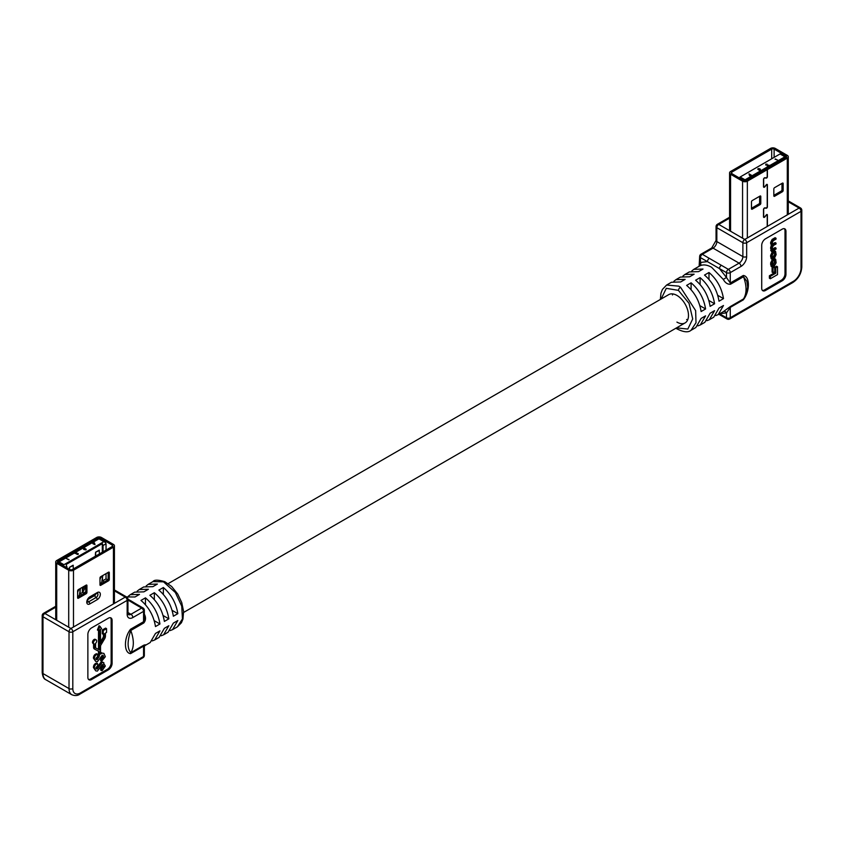 <?xml version="1.0" encoding="UTF-8"?>
<svg xmlns="http://www.w3.org/2000/svg" width="844" height="844" viewBox="0 0 844 844"><rect width="100%" height="100%" fill="white"/><g stroke="black" fill="none" stroke-linecap="round" stroke-linejoin="round"><path stroke-width="1.27" d="M99.444 655.872L97.187 659.649L95.868 658.383L97.64 656.41L97.64 654.279C95.594 654.744 94.507 656.21 94.359 658.658L95.741 661.517L97.366 661.749L102.251 655.239L103.875 656.97L101.618 659.143L101.618 661.274L105.331 656.706L103.896 653.383L102.135 653.129L100.52 654.111L100.52 646.335A1.941 1.118 -60 0 1 100.953 644.932L104.677 638.708A3.471 2.004 120 0 0 105.447 636.218L105.447 633.074L106.544 632.441L106.544 628.653L103.263 630.542L103.263 634.329L104.361 633.696L104.361 636.84A1.941 1.118 -60 0 1 103.939 638.233L100.52 643.93L100.52 629.286L101.618 628.653L99.982 626.311L98.347 630.542L99.444 629.909L99.444 649.933L96.026 648.171A1.941 1.118 -60 0 1 96.005 648.16A1.941 1.118 -60 0 1 95.604 647.274L95.604 643.381A2.321 1.34 120 0 0 96.701 640.955A2.321 1.34 120 0 0 96.227 639.9A2.321 1.34 120 0 0 94.433 640.522A2.321 1.34 120 0 0 93.42 642.854A2.321 1.34 120 0 0 93.906 643.919A2.321 1.34 120 0 0 94.517 644.004L94.517 647.897A3.471 2.004 120 0 0 95.235 649.49A3.471 2.004 120 0 0 95.288 649.511L99.012 651.431A1.941 1.118 -60 0 1 99.043 651.452A1.941 1.118 -60 0 1 99.444 652.338L99.444 655.872L98.495 655.324L96.016 659.122M96.227 639.9L95.277 639.351A2.321 1.34 120 0 0 93.484 639.974A2.321 1.34 120 0 0 92.471 642.305A2.321 1.34 120 0 0 92.956 643.371L93.906 643.919M158.872 590.093C166.774 596.877 171.606 605.591 173.358 616.236L177.831 613.651C176.079 603.006 171.248 594.292 163.346 587.519L158.872 590.093M145.453 597.847L140.98 600.422C148.892 607.205 153.724 615.92 155.475 626.564L159.949 623.98C158.197 613.335 153.365 604.62 145.453 597.847L145.453 604.705M152.237 640.923L154.663 639.974L159.949 630.869L155.475 633.443L150.19 642.558L144.598 645.787L144.345 647.021L143.564 646.124L130.546 653.636C123.751 653.003 123.741 637.726 130.546 629.234L143.564 621.722L143.564 611.362L132.846 617.555A8.029 4.642 -60 0 1 127.159 614.274L127.159 600.39L72.806 631.766L72.806 688.588A10.708 6.182 120 0 0 80.38 692.956L143.564 656.484L143.564 646.124A2.68 1.551 60 0 1 143.807 645.175C145.959 644.51 146.075 644.795 144.166 646.019M170.129 630.595L172.556 629.645L177.831 620.54L173.358 623.115L168.083 632.23L163.557 634.836L168.842 625.731L164.369 628.316L159.094 637.42L154.663 639.974M154.346 592.71L149.873 595.294C157.786 602.067 162.618 610.782 164.369 621.427L168.842 618.842C167.091 608.197 162.259 599.483 154.346 592.71L154.346 599.567M161.141 635.785L163.557 634.836M144.166 613.778C146.075 617.259 145.959 620.319 143.807 622.956L130.799 630.468C127.222 641.029 127.222 648.435 130.799 652.686L143.807 645.175M103.896 653.383L100.52 652.802M102.673 655.218L102.936 656.421L100.668 658.594L100.668 660.725L101.618 661.274M97.64 654.279L96.691 653.731C94.655 654.206 93.557 655.661 93.41 658.109L95.741 661.517M98.273 651.051A1.941 1.118 -60 0 1 98.495 651.79L98.495 655.324M93.578 643.729L93.578 647.348A3.471 2.004 120 0 0 94.296 648.941A3.471 2.004 120 0 0 94.338 648.962L95.193 649.458M98.495 630.457L98.495 649.384L95.826 648.013M99.982 626.311L99.033 625.773L97.398 629.993L98.347 630.542M103.411 634.245L103.411 636.292A1.941 1.118 -60 0 1 102.989 637.684L100.52 641.799M106.544 628.653L105.595 628.105L102.314 629.993L102.314 633.781L103.263 634.329M110.49 617.734A5.275 3.038 -60 0 1 111.144 619.802L111.144 662.835A5.275 3.038 -60 0 1 107.42 669.292L90.646 678.977A5.275 3.038 -60 0 1 88.536 679.431M103.896 662.751L102.135 662.498L97.187 669.007L95.868 667.752L97.64 665.779L97.64 663.648C95.594 664.112 94.507 665.568 94.359 668.026L95.741 670.874L97.366 671.107L102.251 664.608L103.875 666.327L101.618 668.511L101.618 670.642L102.198 670.537L105.331 666.074L102.957 662.202L101.185 661.949L96.016 668.49M102.673 664.576L102.936 665.789L100.668 667.963L100.668 670.094L101.618 670.642M97.64 663.648L96.691 663.099C94.655 663.563 93.557 665.03 93.41 667.477L95.741 670.874M137.129 591.19L139.176 589.555L148.386 589.26L143.913 591.844L134.702 592.14L130.271 594.693L139.492 594.398L135.019 596.982L126.505 596.919M146.117 586L148.164 584.364L157.374 584.069L152.901 586.654L143.691 586.949L139.176 589.555M128.225 596.328L130.271 594.693M112.094 620.351L112.094 663.384A5.275 3.038 -60 0 1 108.37 669.841L91.595 679.525A5.275 3.038 -60 0 1 88.958 679.779A5.275 3.038 -60 0 1 87.871 677.373L87.871 634.329A5.275 3.038 -60 0 1 91.595 627.883L108.37 618.198A5.275 3.038 -60 0 1 111.007 617.935A5.275 3.038 -60 0 1 112.094 620.351L111.144 619.802M177.831 613.651L172.113 610.349M163.346 587.519L163.346 594.376M159.949 623.98L154.22 620.678M168.842 618.842L163.124 615.54M127.94 612.533L130.947 614.274L141.665 608.081A2.68 1.551 -120 0 1 143.564 611.362A2.68 1.551 180 0 0 144.345 610.265L144.345 618.631L143.564 621.722A2.68 1.551 60 0 0 143.807 622.956M127.94 599.134L136 603.903A2.68 1.551 120 0 0 134.671 604.04L127.94 600.01M102.135 653.129L101.185 652.581M103.263 630.542L102.314 629.993M99.444 649.933L98.495 649.384M98.948 657.149L97.999 656.611M96.395 659.554L97.187 659.649L96.237 659.101M94.359 658.658L93.41 658.109M103.875 656.97L102.936 656.421M102.251 655.239L103.221 655.387M102.135 659.048L101.185 658.499M101.618 659.143L100.668 658.594M102.135 662.498L101.185 661.949M98.948 666.517L97.999 665.969M96.395 668.923L97.187 669.007L96.237 668.469M94.359 668.026L93.41 667.477M103.875 666.327L102.936 665.789M102.251 664.608L103.221 664.755M102.135 668.416L101.185 667.868M101.618 668.511L100.668 667.963M77.764 550.541L77.764 549.739L57.888 561.228A1.709 0.992 180 0 0 57.381 561.925A1.709 0.992 180 0 0 57.888 562.621L69.883 569.552A1.709 0.992 180 0 0 72.31 569.552L112.263 546.479L112.263 545.087L100.257 538.155A1.709 0.992 180 0 0 97.841 538.155L77.954 549.634L77.954 550.436M77.616 597.299L85.012 593.026A1.055 0.612 120 0 0 85.761 591.739L85.761 585.346M99.982 584.386L107.378 580.113A1.055 0.612 120 0 0 108.127 578.826L108.127 572.432M73.481 627.008L73.481 570.227L113.434 547.165A3.376 1.952 180 0 0 114.425 545.783L114.425 603.365M86.932 585.525A1.055 0.612 120 0 0 86.194 585.103L78.365 589.618A1.055 0.612 120 0 0 77.616 590.905L77.616 597.795A1.055 0.612 120 0 0 78.365 598.227L86.194 593.701A1.055 0.612 120 0 0 86.932 592.414L86.932 585.525L86.194 585.103M99.982 584.881A1.055 0.612 120 0 0 100.721 585.314L108.549 580.799A1.055 0.612 120 0 0 109.298 579.501L109.298 572.622A1.055 0.612 120 0 0 108.549 572.19L100.721 576.705A1.055 0.612 120 0 0 99.982 578.003L99.982 584.881L100.721 585.314M77.954 549.634L76.783 549.17M114.425 545.783A3.376 1.952 180 0 0 113.434 544.412L101.438 537.48A3.376 1.952 180 0 0 96.659 537.48L76.783 548.959M77.764 549.739L76.593 549.064L56.706 560.543A3.376 1.952 180 0 0 55.725 561.925A3.376 1.952 180 0 0 56.706 563.296L68.712 570.227A3.376 1.952 180 0 0 73.481 570.227M112.263 545.087A1.709 0.992 180 0 1 112.758 545.783A1.709 0.992 180 0 1 112.263 546.479M102.768 575.534A2.11 1.213 60 0 1 102.704 576.273L101.618 582.634L99.982 583.584M99.982 579.427L100.847 577.349A2.11 1.213 -120 0 0 100.9 576.61M101.502 583.51L101.618 582.634M82.628 592.678L85.761 586.474M83.429 593.142L85.761 591.792M84.495 586.084L82.374 590.167M80.402 588.437A2.11 1.213 60 0 1 80.349 589.186L79.262 595.548L77.616 596.497M77.616 592.34L78.481 590.262A2.11 1.213 -120 0 0 78.534 589.513M79.146 596.423L79.262 595.548M69.039 559.646L66.391 558.506L69.039 559.646M77.996 554.265L78.197 553.474L78.218 554.413L76.878 554.413L76.487 553.02L75.221 553.495L76.741 552.525L77.057 554.202L77.996 553.59L77.996 554.181M78.197 553.558L78.218 554.413L78.197 553.558M85.782 549.771L86.109 549.096L86.014 549.898L83.619 549.402L83.672 548.452L85.075 548.41L83.799 549.275M86.109 549.191L86.014 549.898L86.109 549.191M86.109 549.096L86.014 549.813L84.59 549.528M85.075 548.41L83.799 549.191L84.97 549.064L84.991 549.824M95.013 544.623L92.682 543.325L94.454 542.892L95.013 544.623L92.935 543.768M63.965 564.689L103.844 541.669L98.959 538.841L59.08 561.872L63.965 564.689L63.342 565.775M80.138 589.808L80.138 593.828L81.889 594.841M84.126 593.543L82.374 592.53L82.374 587.308M80.138 593.828L82.374 592.53M102.314 552.229L102.314 543.599L66.159 564.467L66.898 567.833M69.324 569.225L69.324 568.603M95.414 556.207L95.414 553.537M99.75 538.767A1.583 1.583 0 0 0 98.168 538.767A1.583 0.918 -120 0 1 98.959 538.841A1.583 0.918 -60 0 1 99.75 538.767L105.605 542.681L106.038 543.789L103.052 545.519L102.314 543.599M102.493 576.895L102.493 580.915L106.038 578.868L106.038 573.635M106.038 550.077L106.038 543.789M106.038 578.868L107.715 579.839M102.493 580.915L104.245 581.927M103.052 551.797L103.052 545.519M66.898 566.387L65.653 567.105M94.285 543.251L93.621 543.641L94.591 544.201L94.285 543.251L93.695 543.684M94.56 544.18L94.285 543.336M85.782 549.687L84.991 549.739M84.59 549.444L83.619 549.317L83.672 548.452M78.197 553.474L78.218 554.318L76.878 554.329L76.487 552.936L75.443 553.622M68.628 559.794L66.391 558.506M85.508 587.245L84.326 586.559M99.402 550.467L95.488 552.293L99.212 550.14L99.402 553.907M95.678 552.62L95.678 556.059M73.312 565.533L69.398 567.358L73.122 565.206L73.312 568.972M69.588 567.674L69.588 569.384M676.54 327.862L687.818 329.065L692.713 318.958L689.063 303.365L678.428 290.378L666.296 288.321L661.126 299.019M678.428 290.378A2.68 1.382 124.7 0 1 680.507 287.224L678.829 286.158L666.633 285.029L671.444 282.255L680.654 281.959L685.128 279.375L675.917 279.67L673.871 281.305M675.917 279.67L680.443 277.064L689.654 276.769L694.127 274.184L684.906 274.479L689.337 271.926L698.547 271.631L703.02 269.046L693.81 269.341L691.764 270.977M684.906 274.479L682.859 276.115M723.392 311.605L730.514 306.446L743.522 298.934L746.296 294.377L747.678 287.065L746.845 281.284L743.522 276.716L730.514 284.228C727.655 284.481 725.249 282.877 723.287 279.417L711.566 267.253C707.072 264.742 703.157 264.277 699.834 265.881L699.138 266.282L699.655 256.513A2.68 1.551 180 0 0 700.436 257.599L700.436 262.442L707.441 261.64A2.68 1.551 -60 0 1 709.329 258.359L728.372 269.352L739.091 263.159A5.359 3.091 120 0 0 742.878 256.608L716.841 241.574A5.359 3.091 -60 0 1 713.053 248.136L702.335 254.318L709.329 258.359M672.478 294.999A16.342 9.432 60 0 1 672.837 293.923M676.93 322.102A16.342 9.432 -120 0 0 685.106 322.914A16.342 9.432 -120 0 0 687.607 309.822A16.342 9.432 -120 0 0 676.93 295.421A16.342 9.432 -120 0 0 668.764 294.609L168.178 583.626M772.091 267.432L772.091 272.169L773.03 272.717L773.03 267.97L772.091 267.432L773.769 266.451L774.718 266.999L774.718 271.736L773.03 272.717M769.38 275.788L769.38 278.203L770.329 278.752L770.329 276.336L769.38 275.788L774.813 272.654L774.813 267.231L776.564 266.229L777.503 266.767L777.503 274.606L770.329 278.752M762.385 290.389A5.275 3.038 120 0 0 764.506 289.925L781.28 280.25A5.275 3.038 120 0 0 785.004 273.794L785.004 230.75A5.275 3.038 120 0 0 784.34 228.692M775.562 251.385L774.613 250.837L772.397 251.617L770.604 255.489L771.163 258.739L772.102 259.287L771.543 256.038L773.347 252.166L775.562 251.385L776.121 254.635L774.317 258.507L772.102 259.287M770.667 250.225L771.616 251.575L770.667 250.225L771.173 249.929M771.616 250.763L772.365 245.551L771.543 243.072L773.072 239.949L776.047 238.24L775.109 237.691L772.133 239.411L770.604 242.534L771.416 245.003L770.604 248.526L772.081 250.425M776.047 238.24L776.047 239.095L773.167 240.762L772.154 242.988L773.42 244.633L776.047 243.114L775.109 242.566L772.197 244.232M776.047 243.114L776.047 243.979L773.368 245.53L772.154 247.914L773.273 249.75L776.047 248.147L775.109 247.598L772.186 249.275M775.678 259.287L776.121 262.822L774.328 265.997L772.049 266.82L771.543 263.592L773.051 260.479L772.154 264.816L773.368 265.691L774.296 265.153L775.509 262.706L774.56 259.519L775.678 259.287L774.739 258.739L773.621 258.971L774.57 262.157L772.176 265.269M773.051 260.479L772.102 259.931L770.604 263.043L771.099 266.271L772.049 266.82M721.367 265.311A2.68 1.551 -60 0 0 719.478 268.592L726.473 277.476L726.473 272.633L700.436 257.599A2.68 1.551 -60 0 1 702.335 254.318A2.68 1.551 60 0 0 700.995 254.192A2.68 2.68 0 0 0 699.655 256.513M686.626 319.507A16.342 9.432 -120 0 0 687.733 319.728M714.583 303.766L710.11 306.351C708.359 295.706 703.527 286.992 695.614 280.208L700.087 277.634C708 284.407 712.832 293.121 714.583 303.766L708.854 300.464M680.507 287.224L695.635 310.613L696.015 322.746L691.025 330.31L695.836 327.535L701.121 318.42L705.584 315.846L700.309 324.951L704.824 322.345L710.11 313.229L714.583 310.655L709.298 319.76L713.729 317.207L719.004 308.092L723.477 305.517L718.191 314.622L715.775 315.561M705.584 308.957L701.121 311.541C699.37 300.897 694.538 292.182 686.626 285.399L691.099 282.824C699.011 289.597 703.833 298.312 705.584 308.957L699.866 305.655M723.477 298.628L719.004 301.213C717.252 290.568 712.42 281.854 704.508 275.07L708.981 272.496C716.894 279.269 721.726 287.983 723.477 298.628L717.759 295.326M700.309 324.951L697.882 325.889M709.298 319.76L706.871 320.699M730.514 284.228A2.68 1.551 60 0 1 730.26 282.993L743.279 275.482C750.073 276.115 750.073 291.391 743.279 299.873L730.26 307.395L730.26 317.755L793.444 281.274A10.708 6.182 120 0 0 801.019 268.16L801.019 211.338L746.655 242.724L746.655 256.608A8.029 4.642 -60 0 1 740.979 266.44L730.26 272.633L730.26 282.993L726.473 277.476L723.287 279.417M765.455 290.473L782.219 280.788A5.275 3.038 120 0 0 785.954 274.332L785.954 231.298A5.275 3.038 120 0 0 784.857 228.882A5.275 3.038 120 0 0 782.219 229.146L765.455 238.831A5.275 3.038 120 0 0 761.721 245.287L761.721 288.321A5.275 3.038 120 0 0 762.818 290.737A5.275 3.038 120 0 0 765.455 290.473L764.506 289.925M719.626 313.799L726.473 317.755L726.473 312.913L719.478 313.715M691.099 289.682L691.099 282.824M708.981 279.353L708.981 272.496M700.087 284.491L700.087 277.634M723.508 311.552A2.68 2.184 63.6 0 1 726.473 312.913L730.26 307.395A2.68 1.551 60 0 1 730.514 306.446M699.834 265.881A2.68 2.184 63.6 0 0 700.436 262.442L699.655 264.868M727.032 318.979A2.68 2.68 0 0 0 729.701 318.979A2.68 1.551 60 0 0 730.26 317.755A2.68 1.551 0 0 1 726.473 317.755A2.68 1.551 -60 0 0 727.032 318.979L720.027 314.939A2.68 1.551 -60 0 1 719.478 313.884M770.329 276.336L775.752 273.203L774.813 272.654M775.752 273.203L775.752 267.78L774.813 267.231M775.752 267.78L777.503 266.767M773.03 267.97L774.718 266.999M774.275 252.493L775.509 253.485L775.509 255.247L773.389 258.18L772.154 257.188L772.154 255.426L773.389 253.01L775.182 252.314M772.186 257.758L773.389 258.18L772.482 258.359M772.439 257.631L774.57 254.698L774.528 252.367M771.775 250.235L771.194 249.898M772.365 245.551L771.047 244.918M772.503 244.844L773.42 244.633L772.482 244.085M772.503 249.877L773.273 249.75L772.323 249.202M776.047 248.147L776.047 249.012L771.616 251.575M775.203 260.216L773.631 259.762M774.56 259.519L773.621 258.971M772.45 265.892L773.368 265.691L772.418 265.143M771.69 158.788L771.69 149.114L731.737 172.176A1.709 0.992 180 0 0 731.242 172.872A1.709 0.992 180 0 0 731.737 173.579L743.743 180.5A1.709 0.992 180 0 0 746.159 180.5L766.046 169.022L767.217 169.707L767.217 176.818L766.384 177.862L764.896 177.725A1.319 0.76 120 0 0 763.493 179.466L763.493 186.651A1.319 0.76 120 0 0 763.767 187.252A1.319 0.76 120 0 0 764.896 186.777L766.384 184.92L767.217 184.994L767.217 206.949L766.384 207.983L764.896 207.856A1.319 0.76 120 0 0 763.493 209.597L763.493 216.781A1.319 0.76 120 0 0 763.767 217.383A1.319 0.76 120 0 0 764.896 216.897L766.384 215.051L767.217 215.125L767.217 226.477M788.275 214.323L788.275 156.741A3.376 1.952 180 0 0 787.294 155.359L775.288 148.428A3.376 1.952 180 0 0 770.519 148.428L730.566 171.501A3.376 1.952 180 0 0 729.575 172.872L729.575 230.676M760.792 196.483L760.792 203.372A1.055 0.612 -60 0 1 760.043 204.659L752.215 209.175A1.055 0.612 -60 0 1 751.476 208.742L751.476 201.864A1.055 0.612 -60 0 1 752.215 200.566L760.043 196.051A1.055 0.612 -60 0 1 760.792 196.483L760.043 196.051M751.476 208.257L758.872 203.984A1.055 0.612 120 0 0 759.621 202.687L759.621 196.304M747.341 237.955L747.341 181.186L767.217 169.707M730.566 231.245L730.566 174.254L742.562 181.186A3.376 1.952 180 0 0 747.341 181.186M767.407 226.371L767.407 215.009A1.055 0.612 120 0 0 766.289 214.914L764.801 216.771A1.055 0.612 -60 0 1 763.683 216.665L763.683 209.481A1.055 0.612 -60 0 1 764.801 208.099L766.289 208.225A1.055 0.612 120 0 0 767.407 206.833L767.407 184.889A1.055 0.612 120 0 0 766.289 184.783L764.801 186.64A1.055 0.612 -60 0 1 763.683 186.545L763.683 179.361A1.055 0.612 -60 0 1 764.801 177.968L766.289 178.105A1.055 0.612 120 0 0 767.407 176.712L767.407 169.591L787.294 158.113A3.376 1.952 180 0 0 788.275 156.741M766.236 169.127L767.407 169.591M773.832 195.84L773.832 188.95A1.055 0.612 -60 0 1 774.581 187.663L782.409 183.137A1.055 0.612 -60 0 1 783.158 183.57L783.158 190.459A1.055 0.612 -60 0 1 782.409 191.746L774.581 196.272A1.055 0.612 -60 0 1 773.832 195.84L774.581 196.272M773.832 195.344L781.238 191.071A1.055 0.612 120 0 0 781.977 189.784L781.977 183.391M766.236 168.916L786.112 157.438A1.709 0.992 180 0 0 786.619 156.741A1.709 0.992 180 0 0 786.112 156.035L774.117 149.114A1.709 0.992 180 0 0 771.69 149.114M730.566 174.254A3.376 1.952 180 0 1 729.575 172.872M775.404 159.031L777.609 160.075L775.066 159.231M766.943 164.369L765.803 165.107L765.782 164.169L767.122 164.158L767.512 165.551L768.779 165.086L767.259 166.046L766.943 164.285L766.004 164.39M759.009 168.832L757.891 169.475L757.986 168.673L759.22 168.631L760.381 169.169L760.328 170.119L758.925 170.172L760.201 169.296L758.218 168.884M760.381 169.254L760.328 170.119L760.381 169.254M760.096 169.982L760.201 169.38M751.318 175.162L749.546 175.679L749.029 173.843L751.318 175.162L749.546 175.594L748.987 173.864M780.035 153.967L740.156 176.997L745.041 179.814L784.92 156.794L780.51 154.241M738.394 178.559L740.156 176.997M749.715 175.235L750.379 174.845L749.409 174.286L749.715 175.235M750.305 174.898L749.44 174.392M757.986 168.673L758.091 169.359M760.096 169.897L760.201 169.296L758.809 169.37M758.809 169.285L759.009 168.747L758.809 169.285M760.381 169.169L760.328 170.034L758.925 170.087M765.782 164.169L766.004 164.991M768.779 165.086L767.259 165.962L767.207 165.013M767.207 164.928L766.943 164.285M777.408 160.107L775.404 158.946M177.367 626.87L182.452 618.905L181.724 606.119L175.352 592.488L163.493 581.832A2.68 1.688 -65.2 0 1 164.802 581.685L171.659 586.485L177.725 594.049L181.734 602.542L183.591 611.404L182.948 619.063L181.439 622.735L177.367 626.86L172.556 629.645M130.809 600.759L134.987 603.302M130.546 629.234A2.68 1.551 60 0 0 130.799 630.468C134.154 639.815 134.154 647.221 130.799 652.686A2.68 1.551 60 0 0 130.546 653.636M163.493 581.832L152.986 581.579L148.164 584.364M45.755 679.684C43.846 679.009 42.654 676.593 42.2 672.457A2.68 1.551 0 0 0 42.981 673.554L69.018 688.588L69.018 631.766L42.981 616.742L42.981 673.554A13.388 7.733 120 0 0 45.755 679.684L71.793 694.717A13.388 7.733 -60 0 1 69.018 688.588A2.68 1.551 0 0 0 72.806 688.588M55.725 607.195L44.88 613.461L70.907 628.485L125.271 597.109L114.425 590.842M127.159 614.274A2.68 1.551 0 0 0 127.94 613.177L128.267 614.537A5.359 3.091 120 0 0 130.947 614.274A2.68 1.551 -120 0 1 132.846 617.555M136 603.903L143.005 607.954A2.68 1.551 120 0 0 141.665 608.081L134.671 604.04M107.42 669.292L108.37 669.841M111.144 662.835L112.094 663.384M90.646 678.977L91.595 679.525M80.38 692.956A2.68 1.551 -120 0 1 79.821 694.179L143.005 657.708A2.68 1.551 -120 0 0 143.564 656.484A2.68 1.551 0 0 0 144.345 655.387L144.345 647.021M42.2 672.457L42.2 615.645A2.68 1.551 0 0 0 42.981 616.742A2.68 1.551 120 0 1 44.88 613.461A2.68 1.551 -120 0 0 43.54 613.324L55.725 606.298M126.611 596.972A2.68 1.551 120 0 0 125.271 597.109A2.68 1.551 -120 0 1 127.159 600.39A2.68 1.551 0 0 0 127.94 599.293A2.68 2.68 0 0 0 126.611 596.972L114.425 589.945M70.907 628.485A2.68 1.551 120 0 0 69.018 631.766A2.68 1.551 180 0 0 72.806 631.766A2.68 1.551 -120 0 0 70.907 628.485M104.361 636.84L103.411 636.292M103.939 638.233L102.989 637.684M94.517 647.897L93.578 647.348M99.444 652.338L98.495 651.79M113.434 603.935L113.434 547.165M89.823 603.914L97.282 599.609A4.325 2.5 120 0 0 100.341 594.313A4.325 2.5 120 0 0 97.282 592.551L89.823 596.856A4.325 2.5 120 0 0 86.774 602.152A4.325 2.5 120 0 0 89.823 603.914A1.688 0.971 -120 0 0 88.631 601.846A2.637 1.519 -60 0 1 87.354 602.004A2.637 1.519 120 0 0 88.599 601.825L96.047 597.52A2.637 1.519 120 0 0 97.756 595.263A2.637 1.519 120 0 0 97.44 593.132A2.637 1.519 -60 0 1 97.799 595.263A2.637 1.519 -60 0 1 96.089 597.541L88.631 601.846A1.688 0.971 60 0 1 87.481 600.295M97.841 538.957L97.841 538.155M100.257 539.063L100.257 538.155M57.888 562.125L57.888 561.228M56.706 620.287L56.706 563.296M68.712 627.219L68.712 570.227M77.616 597.795L78.365 598.227M85.012 593.026L86.194 593.701M85.761 591.739L86.932 592.414M107.378 580.113L108.549 580.799M108.127 578.826L109.298 579.501M108.549 572.19L109.298 572.622M87.312 601.983L87.365 602.025C86.805 601.561 87.512 600.095 89.475 597.626A1.688 0.971 -120 0 0 89.823 596.856M89.475 597.626L96.933 593.321A1.688 0.971 -120 0 0 97.282 592.551M97.282 599.609A1.688 0.971 -120 0 0 96.089 597.541L96.047 597.52A1.688 0.971 -120 0 1 94.855 595.463L87.808 599.535M95.52 594.144A0.95 0.549 -60 0 1 94.855 595.463M100.847 577.349L102.704 576.273M78.481 590.262L80.349 589.186M58.225 562.821A1.583 0.918 120 0 1 59.08 561.872A1.583 0.918 -120 0 0 58.289 561.788L98.168 538.767M743.279 299.873A2.68 1.551 60 0 1 743.522 298.934C746.877 293.459 746.877 286.053 743.522 276.716A2.68 1.551 60 0 1 743.279 275.482M691.025 330.31L691.014 330.31C688.029 332.821 682.954 332.125 675.801 328.253M729.575 218.153L718.729 224.409L744.767 239.443L799.12 208.057L788.275 201.8M746.655 256.608A2.68 1.551 0 0 1 742.878 256.608L742.878 242.724L716.841 227.69L716.841 241.574A2.68 1.551 0 0 1 716.06 240.477L716.06 226.593A2.68 1.551 0 0 0 716.841 227.69A2.68 1.551 -60 0 1 718.729 224.409A2.68 1.551 60 0 0 717.389 224.282A2.68 2.68 0 0 0 716.06 226.593M740.979 266.44A2.68 1.551 60 0 0 739.091 263.159L713.053 248.136A2.68 1.551 60 0 0 711.714 247.999L716.06 240.477M785.004 230.75L785.954 231.298M785.004 273.794L785.954 274.332M781.28 280.25L782.219 280.788M730.26 272.633A2.68 1.551 180 0 1 726.473 272.633A2.68 1.551 120 0 1 728.372 269.352A2.68 1.551 60 0 1 730.26 272.633M793.444 281.274A2.68 1.551 60 0 1 792.885 282.497C798.35 278.794 801.325 273.646 801.8 267.063L801.8 210.251A2.68 2.68 0 0 0 800.46 207.93L788.275 200.893M742.878 242.724A2.68 1.551 0 0 0 746.655 242.724A2.68 1.551 60 0 0 744.767 239.443A2.68 1.551 -60 0 0 742.878 242.724M801.019 268.16A2.68 1.551 0 0 0 801.8 267.063M800.46 207.93A2.68 1.551 -60 0 0 799.12 208.057A2.68 1.551 60 0 1 801.019 211.338A2.68 1.551 0 0 0 801.8 210.251M771.543 257.272L770.604 256.724M774.317 251.607L773.378 251.058M773.347 252.166L772.397 251.617M771.543 256.038L770.604 255.489M774.275 257.663L773.326 257.114M775.509 255.247L774.57 254.698M775.509 253.485L774.57 252.936M771.543 249.075L770.604 248.526M771.543 247.672L770.604 247.123M771.543 244.116L770.604 243.578M771.543 243.072L770.604 242.534M773.072 239.949L772.133 239.411M771.543 265.037L770.604 264.488M771.543 263.592L770.604 263.043M774.296 265.153L773.347 264.605M775.509 262.706L774.57 262.157M775.509 261.25L774.57 260.701M731.737 173.579L731.737 172.176M760.792 203.372L759.621 202.687M752.215 209.175L751.476 208.742M760.043 204.659L758.872 203.984M742.562 238.177L742.562 181.186M782.409 191.746L781.238 191.071M783.158 190.459L781.977 189.784M783.158 183.57L782.409 183.137M787.294 214.893L787.294 158.113M774.117 157.385L774.117 149.114M786.112 157.047L786.112 156.035M745.832 180.648A1.583 0.918 60 0 0 745.041 179.814A1.583 0.918 120 0 0 744.229 180.7M786.302 157.311A1.583 1.583 0 0 0 785.711 156.71A1.583 0.918 -60 0 0 784.92 156.794A1.583 0.918 60 0 1 785.732 157.659M183.644 612.428L685.106 322.914M152.986 581.579C154.199 579.68 158.144 579.722 164.802 581.685M144.345 610.265A2.68 2.68 0 0 0 143.005 607.954M127.94 613.177L127.94 599.293M143.005 657.708A2.68 2.68 0 0 0 144.345 655.387M43.54 613.324A2.68 2.68 0 0 0 42.2 615.645M79.821 694.179C77.637 695.794 74.958 695.973 71.793 694.717M95.235 649.49L94.296 648.941M55.725 619.718L55.725 561.925M58.289 561.788A1.583 1.583 0 0 0 57.656 562.463M666.633 285.029L662.424 289.408L660.947 293.248L660.356 299.472M693.81 269.341L699.402 266.113M723.793 311.394L718.191 314.622M729.701 318.979L792.885 282.497M700.995 254.192L711.714 247.999M720.027 314.939L718.824 314.263M717.389 224.282L729.575 217.246M780.637 153.787L785.711 156.71"/></g></svg>
